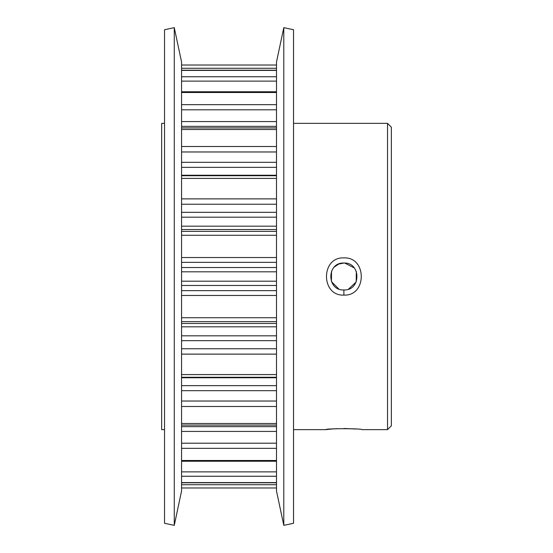 <?xml version="1.0" encoding="UTF-8"?>
<svg xmlns="http://www.w3.org/2000/svg" width="553" height="553" viewBox="0 0 553 553"><rect width="100%" height="100%" fill="white"/><g stroke="black" fill="none" stroke-linecap="round" stroke-linejoin="round"><path stroke-width="0.83" d="M330.943 429.093L325.911 429.64C324.811 428.402 362.975 428.409 361.856 429.64L387.529 429.64L387.529 123.36L293.525 123.36M343.904 257.898C367.074 256.765 367.047 296.263 343.883 295.102C320.705 296.249 320.664 256.758 343.904 257.898M343.883 289.959C361.227 290.816 361.247 262.212 343.897 263.041C326.498 262.212 326.54 290.802 343.883 289.959L343.883 295.102M181.557 127.916L276.5 127.916M387.529 123.36L391.351 127.19L391.351 425.81L387.529 429.64M343.897 263.041L338.706 264.071M338.595 264.12L334.344 267.002M331.544 271.122L331.42 281.588L338.726 288.936M164.524 429.64L161.649 429.64L161.649 123.36L164.524 123.36M325.911 429.64L293.525 429.64M293.525 523.283L293.525 29.717L283.793 27.65L283.793 525.35L293.525 523.283M283.793 525.35L276.5 491.05L276.5 61.95L283.793 27.65M181.557 491.05L181.557 61.95L174.264 27.65L174.264 525.35L181.557 491.05M174.264 525.35L164.524 523.283L164.524 29.717L174.264 27.65M355.869 429.01L343.883 428.506M336.957 428.672L331.316 429.059M348.521 289.136L356.18 281.961L356.326 271.364M354.231 267.894L344.775 263.069M181.557 65.019L276.5 65.019M276.5 487.981L181.557 487.981M181.557 443.202L276.5 443.202M181.557 401.029L276.5 401.029M181.557 348.763L276.5 348.763M181.557 335.823L276.5 335.823M276.5 326.816L181.557 326.816M276.5 126.367L181.557 126.367M181.557 426.633L276.5 426.633M181.557 281.194L276.5 281.194M276.5 271.806L181.557 271.806M181.557 226.184L276.5 226.184M276.5 217.177L181.557 217.177M181.557 385.648L276.5 385.648M276.5 377.747L181.557 377.747M181.557 175.253L276.5 175.253M276.5 167.352L181.557 167.352M276.5 68.282L181.557 68.282M181.557 484.718L276.5 484.718M276.5 109.798L181.557 109.798M181.557 121.57L276.5 121.57M181.557 104.669L276.5 104.669M276.5 92.503L181.557 92.503M181.557 471.875L276.5 471.875M181.557 482.589L276.5 482.589M276.5 476.251L181.557 476.251M276.5 204.237L181.557 204.237M181.557 212.324L276.5 212.324M181.557 198.88L276.5 198.88M276.5 178.412L181.557 178.412M276.5 390.681L181.557 390.681M181.557 423.494L276.5 423.494M276.5 406.49L181.557 406.49M276.5 229.536L181.557 229.536M181.557 231.375L276.5 231.375M276.5 262.357L181.557 262.357M181.557 267.528L276.5 267.528M181.557 257.539L276.5 257.539M276.5 235.267L181.557 235.267M276.5 285.472L181.557 285.472M181.557 290.643L276.5 290.643M276.5 321.625L181.557 321.625M181.557 323.464L276.5 323.464M181.557 317.733L276.5 317.733M276.5 295.461L181.557 295.461M276.5 431.43L181.557 431.43M181.557 460.497L276.5 460.497M276.5 448.331L181.557 448.331M276.5 81.125L181.557 81.125M181.557 76.749L276.5 76.749M276.5 70.411L181.557 70.411M276.5 151.971L181.557 151.971M181.557 162.319L276.5 162.319M181.557 146.51L276.5 146.51M276.5 129.506L181.557 129.506M276.5 340.676L181.557 340.676M181.557 374.588L276.5 374.588M276.5 354.12L181.557 354.12M276.5 377.277L181.557 377.277M276.5 425.084L181.557 425.084M276.5 461.223L181.557 461.223M276.5 482.776L181.557 482.776M181.557 70.224L276.5 70.224M181.557 91.777L276.5 91.777M181.557 175.723L276.5 175.723"/></g></svg>
